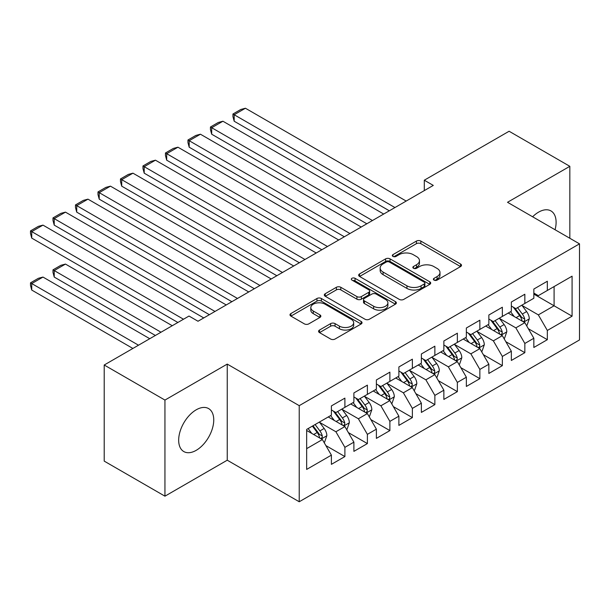 <?xml version="1.0" encoding="UTF-8"?>
<svg xmlns="http://www.w3.org/2000/svg" width="610" height="610" viewBox="0 0 610 610"><rect width="100%" height="100%" fill="white"/><g stroke="black" fill="none" stroke-linecap="round" stroke-linejoin="round"><path stroke-width="0.91" d="M434.03 280.112A2.188 1.258 0 0 0 437.118 280.112L460.58 266.57A3.119 1.799 0 0 0 461.495 265.297A3.119 1.799 0 0 0 460.58 264.023L420.839 241.08A3.119 1.799 0 0 0 416.424 241.08L392.962 254.622A2.188 1.258 0 0 0 392.321 255.514A2.188 1.258 0 0 0 392.962 256.406A2.188 1.258 0 0 0 396.058 256.406L399.092 254.652A9.989 5.772 0 0 1 413.222 254.652L416.531 256.566A9.989 5.772 0 0 1 419.459 260.645A9.989 5.772 0 0 1 416.531 264.725L413.496 266.478A2.188 1.258 0 0 0 412.856 267.371A2.188 1.258 0 0 0 413.496 268.263A2.188 1.258 0 0 0 416.584 268.263L419.627 266.509A9.989 5.772 0 0 1 433.756 266.509L437.065 268.423A9.989 5.772 0 0 1 439.993 272.502A9.989 5.772 0 0 1 437.065 276.582L434.03 278.328A2.188 1.258 0 0 0 433.39 279.22A2.188 1.258 0 0 0 434.03 280.112L434.03 278.328M196.206 450.332A24.812 14.327 120 0 0 212.417 428.464A24.812 14.327 120 0 0 208.612 408.586A24.812 14.327 120 0 0 196.206 409.813A24.812 14.327 120 0 0 180.003 431.682A24.812 14.327 120 0 0 183.801 451.56A24.812 14.327 120 0 0 196.206 450.332M555.069 229.741A24.812 14.327 120 0 0 550.967 210.93A24.812 14.327 120 0 0 538.561 212.158A24.812 14.327 120 0 0 532.621 216.779M319.495 330.056A3.119 1.799 0 0 0 318.58 331.329A3.119 1.799 0 0 0 319.495 332.602L330.643 339.038A3.119 1.799 0 0 0 335.058 339.038L361.112 324.002A3.119 1.799 0 0 0 362.027 322.721A3.119 1.799 0 0 0 361.112 321.447L321.371 298.503A3.119 1.799 0 0 0 316.956 298.503L290.901 313.548A3.119 1.799 0 0 0 289.986 314.821A3.119 1.799 0 0 0 290.901 316.094L304.375 323.872A3.119 1.799 0 0 0 308.79 323.872L319.937 317.436A3.119 1.799 0 0 0 320.852 316.155A3.119 1.799 0 0 0 319.937 314.882L313.258 311.024A8.349 4.819 0 0 1 310.81 307.615A8.349 4.819 0 0 1 315.965 303.162A8.349 4.819 0 0 1 325.069 304.207L351.23 319.312A8.349 4.819 0 0 1 353.678 322.721A8.349 4.819 0 0 1 348.523 327.181A8.349 4.819 0 0 1 339.419 326.137L335.058 323.613A3.119 1.799 0 0 0 330.643 323.613L319.495 330.056L319.495 332.602M164.944 400.076L164.944 496.174L227.248 460.199L227.248 364.101L164.944 400.076L104.211 365.009L189.008 316.049L198.006 321.249L433.291 185.409L424.293 180.209L424.293 190.602M227.248 364.101L299.228 405.658L579.5 243.847L579.5 339.945L299.228 501.763L299.228 405.658M569.832 238.258L569.832 166.316L507.52 202.291L579.5 243.847M569.832 166.316L509.098 131.249L424.293 180.209M399.314 299.396A3.119 1.799 0 0 0 403.728 299.396L429.783 284.351A3.119 1.799 0 0 0 430.698 283.078A3.119 1.799 0 0 0 429.783 281.805L390.034 258.861A3.119 1.799 0 0 0 385.619 258.861L359.572 273.905A3.119 1.799 0 0 0 358.657 275.179A3.119 1.799 0 0 0 359.572 276.452L399.314 299.396M352.824 280.585A2.188 1.258 0 0 1 355.043 280.897L355.043 278.297L395.448 301.63A3.119 1.799 0 0 1 396.363 302.903A3.119 1.799 0 0 1 395.448 304.176L369.393 319.221A3.119 1.799 0 0 1 364.978 319.221L325.237 296.269L325.237 293.723A3.119 1.799 0 0 0 324.322 294.996A3.119 1.799 0 0 0 325.237 296.269M325.237 293.723L336.385 287.287A3.119 1.799 0 0 1 340.799 287.287L356.919 296.59A3.119 1.799 0 0 0 361.333 296.59L368.73 292.32A3.119 1.799 0 0 0 369.645 291.046A3.119 1.799 0 0 0 368.73 289.773L351.955 280.082A2.188 1.258 0 0 1 351.314 279.189A2.188 1.258 0 0 1 352.664 278.023A2.188 1.258 0 0 1 355.043 278.297M533.841 294.104L554.086 305.793L554.086 286.57L572.081 276.185L547.338 290.467L547.338 281.248L533.841 289.041L533.841 298.26L524.844 303.452L524.844 294.233L511.348 302.026L511.348 311.245L502.35 316.438L502.35 307.219L488.854 315.012L488.854 324.23L479.856 329.43L479.856 320.204L466.36 327.997L466.36 337.216L457.363 342.416L457.363 333.19L443.866 340.982L443.866 350.209L434.869 355.401L434.869 346.183L421.373 353.975L421.373 363.194L412.375 368.387L412.375 359.168L398.879 366.961L398.879 376.179L389.881 381.372L389.881 372.153L376.385 379.946L376.385 389.165L367.388 394.357L367.388 385.139L353.892 392.932L353.892 402.15L344.894 407.343L344.894 398.124L331.398 405.917L331.398 415.136L306.655 429.425L306.655 469.425L331.398 455.136L322.4 439.551L306.655 430.462M572.081 276.185L572.081 316.178L547.338 330.467L538.34 314.882L522.03 305.465M528.329 328.714L547.338 339.686L547.338 330.467M547.338 339.686L533.841 347.479L533.841 338.26L524.844 343.453L515.846 327.867L499.537 318.45M505.835 341.699L524.844 352.671L524.844 343.453M524.844 352.671L511.348 360.464L511.348 351.246L502.35 356.438L493.353 340.853L477.043 331.443M483.341 354.685L502.35 365.657L502.35 356.438M502.35 365.657L488.854 373.45L488.854 364.231L479.856 369.424L470.859 353.846L454.549 344.429M460.847 367.67L479.856 378.65L479.856 369.424M479.856 378.65L466.36 386.443L466.36 377.216L457.363 382.417L448.365 366.831L432.055 357.414M438.354 380.663L457.363 391.635L457.363 382.417M457.363 391.635L443.866 399.428L443.866 390.202L434.869 395.402L425.871 379.816L409.562 370.4M415.86 393.648L434.869 404.621L434.869 395.402M434.869 404.621L421.373 412.413L421.373 403.195L412.375 408.387L403.378 392.802L387.068 383.385M393.366 406.634L412.375 417.606L412.375 408.387M412.375 417.606L398.879 425.399L398.879 416.18L389.881 421.373L380.884 405.787L364.574 396.37M370.872 419.619L389.881 430.591L389.881 421.373M389.881 430.591L376.385 438.384L376.385 429.166L367.388 434.358L358.39 418.773L342.08 409.363M348.379 432.604L367.388 443.577L367.388 434.358M367.388 443.577L353.892 451.37L353.892 442.151L344.894 447.343L335.896 431.758L319.587 422.349M325.885 445.59L344.894 456.57L344.894 447.343M344.894 456.57L331.398 464.355L331.398 455.136M331.398 409.943L335.896 412.543L344.894 407.343M306.655 448.647L322.4 439.551M353.892 396.957L358.39 399.558L367.388 394.357M335.896 431.758L344.894 426.565L328.249 416.958M353.892 442.151L344.894 426.565M376.385 383.972L380.884 386.565L389.881 381.372M358.39 418.773L367.388 413.58L350.742 403.972M376.385 429.166L367.388 413.58M398.879 370.987L403.378 373.579L412.375 368.387M380.884 405.787L389.881 400.595L373.236 390.987M398.879 416.18L389.881 400.595M421.373 358.001L425.871 360.594L434.869 355.401M403.378 392.802L412.375 387.609L395.73 377.994M421.373 403.195L412.375 387.609M443.866 345.008L448.365 347.608L457.363 342.416M425.871 379.816L434.869 374.624L418.224 365.009M443.866 390.202L434.869 374.624M466.36 332.023L470.859 334.623L479.856 329.43M448.365 366.831L457.363 361.631L440.717 352.023M466.36 377.216L457.363 361.631M488.854 319.038L493.353 321.638L502.35 316.438M470.859 353.846L479.856 348.645L463.211 339.038M488.854 364.231L479.856 348.645M511.348 306.052L515.846 308.652L524.844 303.452M493.353 340.853L502.35 335.66L485.705 326.053M511.348 351.246L502.35 335.66M533.841 293.067L538.34 295.659L547.338 290.467M515.846 327.867L524.844 322.675L508.199 313.067M533.841 338.26L524.844 322.675M104.211 365.009L104.211 461.114L164.944 496.174M227.248 460.199L299.228 501.763M538.34 314.882L554.086 305.793L572.081 316.178M434.907 280.425L437.065 279.174A9.989 5.772 0 0 0 439.993 275.095L439.993 272.502M419.459 260.645L419.459 263.245A9.989 5.772 0 0 1 416.531 267.317L414.373 268.568M460.535 266.593L420.839 243.672A3.119 1.799 0 0 0 416.424 243.672L393.839 256.711M429.737 284.374L390.034 261.454A3.119 1.799 0 0 0 385.619 261.454L359.61 276.475M424.263 283.97A2.188 1.258 0 0 0 424.903 283.078A2.188 1.258 0 0 0 424.263 282.186L389.378 262.048A2.188 1.258 0 0 0 386.282 262.048L383.08 263.894A9.989 5.772 0 0 0 380.16 267.973A9.989 5.772 0 0 0 383.08 272.052L406.931 285.823A9.989 5.772 0 0 0 421.06 285.823L424.263 283.97L424.263 286.57A2.188 1.258 0 0 0 424.903 285.678L424.903 283.078M380.16 267.973L380.16 270.573A9.989 5.772 0 0 0 383.08 274.652L383.08 272.052M424.263 286.57L421.06 288.416A9.989 5.772 0 0 1 406.931 288.416L383.08 274.652M325.275 296.3L336.385 289.88L336.385 287.287M369.645 291.046L369.645 293.646A3.119 1.799 0 0 1 368.73 294.92L361.333 299.19A3.119 1.799 0 0 1 356.919 299.19L340.799 289.88A3.119 1.799 0 0 0 336.385 289.88M355.043 280.897L395.402 304.199M373.648 306.25A8.349 4.819 0 0 0 382.744 307.295A8.349 4.819 0 0 0 387.899 302.834A8.349 4.819 0 0 0 385.459 299.426L376.24 294.104A3.119 1.799 0 0 0 371.825 294.104L364.429 298.374A3.119 1.799 0 0 0 363.514 299.647A3.119 1.799 0 0 0 364.429 300.928L373.648 306.25L373.648 308.843A8.349 4.819 0 0 0 382.744 309.888A8.349 4.819 0 0 0 387.899 305.435L387.899 302.834M363.514 299.647L363.514 302.247A3.119 1.799 0 0 0 364.429 303.521L364.429 300.928M373.648 308.843L364.429 303.521M353.678 322.721L353.678 325.321A8.349 4.819 0 0 1 348.523 329.774A8.349 4.819 0 0 1 339.419 328.729L335.058 326.213A3.119 1.799 0 0 0 330.643 326.213L319.541 332.625M310.81 307.615L310.81 310.215A8.349 4.819 0 0 0 313.258 313.624L313.258 311.024M319.899 317.459L313.258 313.624M361.074 324.024L321.371 301.104A3.119 1.799 0 0 0 316.956 301.104L290.947 316.117M526.506 325.557L527.048 325.244L529.297 318.755A8.433 4.865 -120 0 0 526.605 311.573L521.824 305.198M514.207 316.537L510.578 311.687M234.179 173.171L344.33 236.771L189.191 147.201L187.956 142.588L187.956 139.995L195.825 135.45L200.438 134.215L189.191 140.704L189.191 147.201M508.877 313.456L508.466 312.907M523.25 321.76L524.562 320.585L524.745 319.114A8.433 4.865 -120 0 0 522.328 314.043L517.554 307.661M514.825 308.058L520.726 315.942A4.293 2.478 60 0 1 521.504 317.246L524.745 319.114M513.338 307.204L519.629 315.599A8.433 4.865 60 0 1 522.046 320.669L522.213 321.157M394.937 207.545L234.179 114.733L234.179 121.23L389.317 210.793M406.184 201.056L245.426 108.237L234.179 114.733L232.944 114.017L240.813 109.472L245.426 108.237M234.179 121.23L232.944 116.617L232.944 114.017M504.012 338.542L504.554 338.23L506.803 331.741A8.433 4.865 -120 0 0 504.112 324.558L499.331 318.184M491.713 329.522L488.084 324.673M211.685 186.157L321.836 249.757L166.698 160.186L165.462 155.573L165.462 152.98L173.331 148.436L177.945 147.201L166.698 153.697L166.698 160.186M486.383 326.449L485.972 325.892M500.757 334.745L502.068 333.571L502.251 332.099A8.433 4.865 -120 0 0 499.834 327.029L495.061 320.646M492.331 321.051L498.233 328.927A4.293 2.478 60 0 1 499.011 330.231L502.251 332.099M490.844 320.189L497.135 328.584A8.433 4.865 60 0 1 499.552 333.655L499.72 334.143M481.519 351.528L482.06 351.223L484.309 344.726A8.433 4.865 -120 0 0 481.618 337.543L476.837 331.169M469.22 342.507L465.59 337.658M189.191 199.15L299.342 262.742L144.204 173.171L142.969 168.566L142.969 165.966L150.838 161.421L155.451 160.186L144.204 166.682L144.204 173.171M463.89 339.435L463.478 338.878M478.263 347.731L479.574 346.556L479.757 345.085A8.433 4.865 -120 0 0 477.34 340.014L472.567 333.639M469.837 334.036L475.739 341.913A4.293 2.478 60 0 1 476.517 343.216L479.757 345.085M468.35 333.174L474.641 341.569A8.433 4.865 60 0 1 477.058 346.64L477.226 347.128M372.443 220.538L211.685 127.719L211.685 134.215L366.823 223.779M383.69 214.041L222.932 121.23L211.685 127.719L210.45 127.01L218.319 122.457L222.932 121.23M211.685 134.215L210.45 129.602L210.45 127.01M349.949 233.523L187.956 139.995M361.196 227.027L200.438 134.215M459.025 364.521L459.566 364.208L461.816 357.712A8.433 4.865 -120 0 0 459.124 350.536L454.343 344.154M446.733 355.5L443.096 350.651M166.698 212.135L276.848 275.728L121.71 186.157L120.475 181.551L120.475 178.951L128.344 174.407L132.957 173.171L121.71 179.668L121.71 186.157M441.396 352.42L440.984 351.871M455.769 360.716L457.081 359.542L457.264 358.07A8.433 4.865 -120 0 0 454.846 352.999L450.073 346.625M447.343 347.021L453.245 354.898A4.293 2.478 60 0 1 454.023 356.202L457.264 358.07M445.857 346.167L452.147 354.562A8.433 4.865 60 0 1 454.564 359.633L454.732 360.121M436.531 377.506L437.073 377.193L439.322 370.697A8.433 4.865 -120 0 0 436.63 363.522L431.849 357.14M424.24 368.486L420.603 363.636M144.204 225.12L254.355 288.713L99.216 199.15L97.981 194.537L97.981 191.936L105.85 187.392L110.463 186.157L99.216 192.653L99.216 199.15M418.902 365.405L418.49 364.856M433.275 373.701L434.587 372.527L434.77 371.055A8.433 4.865 -120 0 0 432.353 365.985L427.579 359.61M424.85 360.007L430.751 367.883A4.293 2.478 60 0 1 431.529 369.187L434.77 371.055M423.37 359.153L429.654 367.548A8.433 4.865 60 0 1 432.071 372.618L432.238 373.106M327.463 246.509L165.462 152.98M338.71 240.012L177.945 147.201M304.969 259.494L142.969 165.966M316.216 252.998L155.451 160.186M414.037 390.491L414.579 390.179L416.828 383.682A8.433 4.865 -120 0 0 414.137 376.507L409.356 370.125M401.746 381.471L398.109 376.622M121.71 238.106L231.861 301.698L76.723 212.135L75.487 207.522L75.487 204.922L83.356 200.377L87.97 199.15L76.723 205.639L76.723 212.135M396.408 378.391L395.997 377.842M410.782 386.687L412.093 385.512L412.276 384.041A8.433 4.865 -120 0 0 409.859 378.978L405.086 372.596M402.356 372.992L408.258 380.869A4.293 2.478 60 0 1 409.036 382.173L412.276 384.041M400.877 372.138L407.16 380.533A8.433 4.865 60 0 1 409.577 385.604L409.745 386.092M282.476 272.479L120.475 178.951M293.723 265.99L132.957 173.171M391.544 403.477L392.085 403.164L394.334 396.668A8.433 4.865 -120 0 0 391.643 389.493L386.862 383.118M379.252 394.457L375.615 389.607M99.216 251.091L209.367 314.691L54.229 225.12L52.994 220.507L52.994 217.915L60.863 213.363L65.476 212.135L54.229 218.624L54.229 225.12M373.915 391.376L373.503 390.827M388.288 399.68L389.599 398.505L389.782 397.034A8.433 4.865 -120 0 0 387.365 391.963L382.592 385.581M379.862 385.977L385.764 393.854A4.293 2.478 60 0 1 386.542 395.166L389.782 397.034M378.383 385.123L384.666 393.519A8.433 4.865 60 0 1 387.083 398.589L387.251 399.077M259.982 285.465L97.981 191.936M271.229 278.976L110.463 186.157M369.05 416.462L369.591 416.15L371.841 409.661A8.433 4.865 -120 0 0 369.149 402.478L364.368 396.103M356.758 407.442L353.121 402.592M76.723 264.077L177.876 322.476L31.735 238.106L30.5 233.493L30.5 230.9L38.369 226.356L42.982 225.12L31.735 231.609L31.735 238.106M351.429 404.369L351.009 403.812M365.794 412.665L367.106 411.491L367.289 410.019A8.433 4.865 -120 0 0 364.871 404.949L360.098 398.566M357.368 398.963L363.27 406.847A4.293 2.478 60 0 1 364.048 408.151L367.289 410.019M355.889 398.109L362.172 406.504A8.433 4.865 60 0 1 364.589 411.575L364.757 412.063M237.488 298.458L75.487 204.922M248.735 291.961L87.97 199.15M346.556 429.448L347.098 429.135L349.347 422.646A8.433 4.865 -120 0 0 346.655 415.463L341.875 409.089M161.009 332.221L54.229 270.573L65.476 264.077L172.256 325.725M334.265 420.427L330.628 415.578M54.229 277.07L52.994 272.457L52.994 269.856L54.229 270.573L54.229 277.07L155.382 335.469M328.935 417.354L328.515 416.798M343.3 425.65L344.612 424.476L344.795 423.004A8.433 4.865 -120 0 0 342.378 417.934L337.604 411.552M334.875 411.956L340.776 419.832A4.293 2.478 60 0 1 341.554 421.136L344.795 423.004M333.395 411.094L339.678 419.489A8.433 4.865 60 0 1 342.096 424.56L342.263 425.048M52.994 269.856L60.863 265.312L65.476 264.077M214.994 311.443L52.994 217.915M226.241 304.947L65.476 212.135M324.062 442.433L324.604 442.128L326.853 435.632A8.433 4.865 -120 0 0 324.162 428.456L319.381 422.074M138.516 345.207L31.735 283.558L42.982 277.07L149.763 338.71M311.771 433.413L308.134 428.571M31.735 290.055L30.5 285.442L30.5 282.842L31.735 283.558L31.735 290.055L132.888 348.455M320.807 438.636L322.118 437.462L322.301 435.99A8.433 4.865 -120 0 0 319.884 430.919L315.111 424.545M312.999 425.757L318.283 432.818A4.293 2.478 60 0 1 319.06 434.122L322.301 435.99M312.411 426.1L317.185 432.482A8.433 4.865 60 0 1 319.602 437.545L319.77 438.033M30.5 282.842L38.369 278.297L42.982 277.07M183.503 319.236L30.5 230.9M203.748 317.932L42.982 225.12M437.065 279.174L437.065 276.582M413.496 268.263L413.496 266.478M416.531 267.317L416.531 264.725M392.962 256.406L392.962 254.622M416.424 243.672L416.424 241.08M420.839 243.672L420.839 241.08M460.58 266.57L460.58 264.023M359.572 276.452L359.572 273.905M385.619 261.454L385.619 258.861M390.034 261.454L390.034 258.861M429.783 284.351L429.783 281.805M406.931 288.416L406.931 285.823M421.06 288.416L421.06 285.823M340.799 289.88L340.799 287.287M356.919 299.19L356.919 296.59M361.333 299.19L361.333 296.59M368.73 294.92L368.73 292.32M395.448 304.176L395.448 301.63M330.643 326.213L330.643 323.613M335.058 326.213L335.058 323.613M339.419 328.729L339.419 326.137M319.937 317.436L319.937 314.882M290.901 316.094L290.901 313.548M316.956 301.104L316.956 298.503M321.371 301.104L321.371 298.503M361.112 324.002L361.112 321.447M523.784 322.065L529.236 318.916M522.328 314.043L526.605 311.573M516.106 317.635L519.629 315.599M501.29 335.05L506.742 331.901M499.834 327.029L504.112 324.558M493.612 330.62L497.135 328.584M478.797 348.035L484.248 344.886M477.34 340.014L481.618 337.543M471.118 343.605L474.641 341.569M456.303 361.021L461.755 357.872M454.846 352.999L459.124 350.536M448.625 356.591L452.147 354.562M433.809 374.014L439.261 370.865M432.353 365.985L436.63 363.522M426.131 369.576L429.654 367.548M411.315 386.999L416.767 383.85M409.859 378.978L414.137 376.507M403.637 382.569L407.16 380.533M388.822 399.985L394.274 396.836M387.365 391.963L391.643 389.493M381.151 395.554L384.666 393.519M366.328 412.97L371.78 409.821M364.871 404.949L369.149 402.478M358.657 408.54L362.172 406.504M343.834 425.955L349.286 422.806M342.378 417.934L346.655 415.463M336.163 421.525L339.678 419.489M321.34 438.941L326.8 435.792M319.884 430.919L324.162 428.456M313.67 434.511L317.185 432.482"/></g></svg>
